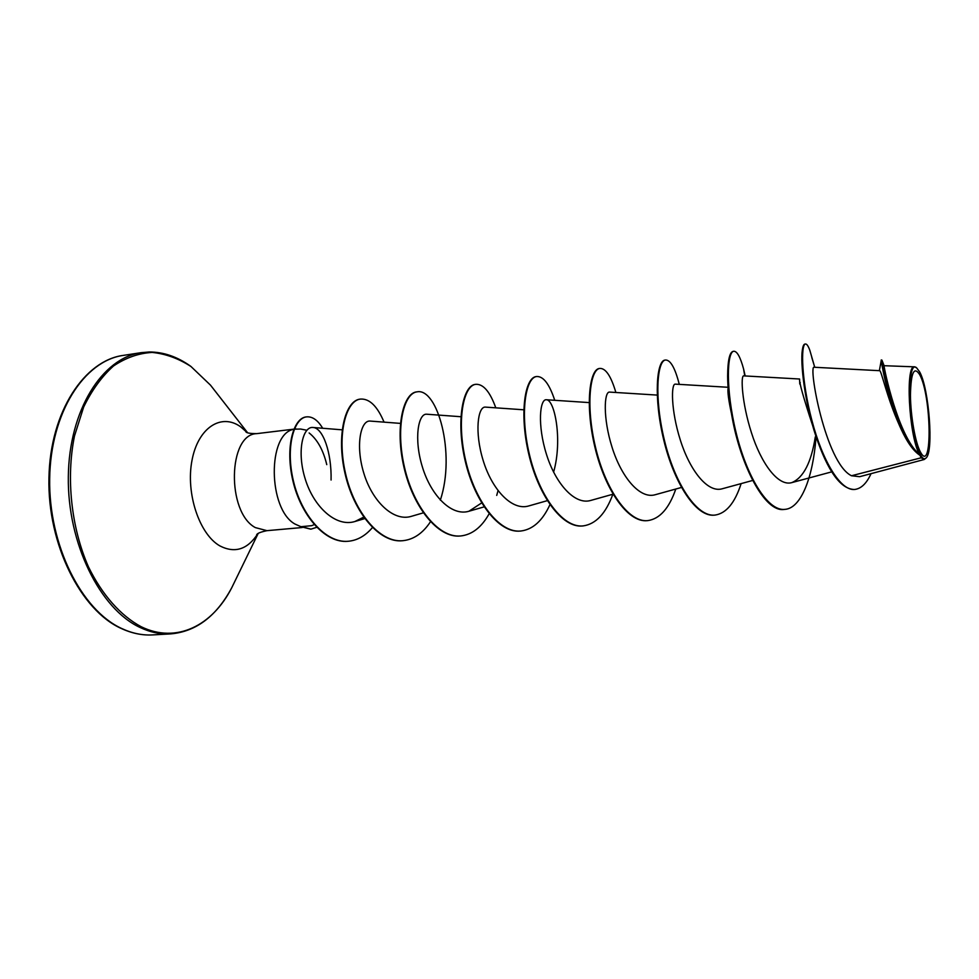 <?xml version="1.0" encoding="UTF-8"?>
<svg xmlns="http://www.w3.org/2000/svg" width="979" height="979" viewBox="0 0 979 979"><rect width="100%" height="100%" fill="white"/><g stroke="black" fill="none" stroke-linecap="round" stroke-linejoin="round"><path stroke-width="1.47" d="M919.709 374.676C931.47 395.675 932.644 474.791 920.554 452.249C915.438 443.426 910.568 416.148 910.446 395.026C910.935 372.62 914.019 365.828 919.709 374.676M919.685 371.947C929.071 388.712 933.844 451.576 926.11 457.952C924.494 459.616 922.646 458.661 920.578 455.1C909.099 437.087 905.71 357.384 916.662 367.884L919.685 371.947M926.11 457.952L924.262 459.469L921.141 457.805L920.04 455.37C913.517 451.148 907.215 442.41 901.108 429.132C887.292 399.542 880.611 358.828 881.271 359.966L881.908 360.088C880.684 362.891 898.122 440.587 918.889 454.072L920.04 455.37M293.81 429.304C267.279 433.464 267.891 509.129 294.936 524.022L300.92 526.714L311.701 525.674L314.222 524.609M306.855 430.246L300.59 429.035L294.3 429.181M326.766 464.646C323.254 450.071 317.367 439.51 309.119 432.951M300.92 526.714L310.747 529.149M879.693 370.698L814.259 367.26C807.822 363.613 825.309 463.128 851.497 475.757L921.141 457.805M899.187 424.813C887.096 398.196 881.198 370.001 879.693 370.711M812.717 425.792C803.404 397.535 799.023 381.945 799.574 379.02L799.782 384.062L800.235 382.569M731.313 412.905C728.609 400.203 727.532 392.077 728.07 388.516M331.073 480.028C331.746 452.861 322.997 427.652 312.876 427.468C302.829 426.354 296.527 451.478 305.289 479.184C313.794 506.926 335.944 527.436 354.9 521.513L363.711 517.145M400.411 423.393L370.111 421.068C360.774 420.064 355.218 445.274 363.809 473.163C372.167 501.126 393.325 521.942 411.315 516.349L423.307 512.849M460.913 416.724L426.697 414.215C418.266 413.285 413.64 438.837 422.414 467.056C430.944 495.313 451.429 516.606 468.929 511.246L481.644 502.937M523.777 409.797L485.388 407.105C477.899 406.322 474.289 432.033 483.247 460.742C491.996 489.427 511.846 511.05 528.697 505.959L547.31 500.661M553.612 472.123C562.839 439.547 554.481 399.212 546.294 399.738C539.796 399.065 537.3 425.094 546.392 454.097C555.326 483.161 574.551 505.335 590.716 500.453L613.025 494.199M657.215 395.088L609.538 392.089C604.153 391.465 602.746 417.862 612.071 447.281C621.224 476.712 639.642 499.327 655.147 494.75L681.421 487.469M728.095 387.28L675.265 384.135C671.056 383.633 670.835 410.238 680.344 440.109C689.73 470.055 707.438 493.11 722.123 488.802L752.667 480.456M799.574 379.008L743.636 375.875C740.662 375.446 741.727 402.479 751.444 432.718C761.001 462.994 777.975 486.698 791.791 482.623C803.416 477.776 811.261 462.541 815.299 436.928M851.497 475.757L859.611 476.7L924.274 459.481M914.643 366.844L884.086 365.705C883.866 368.385 898.477 437.185 919.257 454.17C908.745 434.688 905.208 363.845 914.643 366.844L916.662 367.884M810.147 351.473L809.841 350.335C808.25 345.991 806.794 343.874 805.497 343.996L804.897 344.082C803.735 344.241 802.89 346.223 802.339 350.017C800.235 363.344 804.738 402.528 815.862 436.083C827.769 471.193 840.569 488.998 854.251 489.488L854.557 489.463M805.497 343.996C800.602 344.143 801.373 380.647 811.921 420.505C822.336 460.485 840.471 491.311 854.863 489.439C861.251 488.607 866.648 483.357 871.041 473.665M811.799 357.506L814.748 367.284M784.522 509.398L784.228 509.423C764.758 512.812 740.711 465.539 732.108 417.25C729.184 401.402 727.691 387.672 727.63 376.046C727.764 360.272 729.636 352.036 733.247 351.339L733.834 351.265C737.101 351.18 740.344 357.054 743.563 368.887L745.178 375.96M714.658 515.125L714.376 515.15C695.775 517.267 673.858 482.5 663.738 439.963C653.446 397.437 656.615 360.553 665.035 360.076L665.598 360.003C670.554 359.978 675.118 368.104 679.291 384.38M647.474 520.632L647.205 520.657C627.502 522.847 604.704 488.888 594.914 447.195C584.928 405.502 589.554 369.156 599.417 368.483L599.956 368.41C605.805 368.275 611.116 376.303 615.864 392.481M582.823 525.943L582.554 525.968C561.848 528.219 538.266 495.031 528.782 454.134C519.09 413.26 525.038 377.441 536.247 376.572L536.761 376.511C543.467 376.266 549.452 384.196 554.738 400.301M520.547 531.046L520.29 531.071C498.666 533.384 474.374 500.918 465.172 460.815C455.761 420.713 462.932 385.408 475.378 384.368L475.623 384.343M460.534 535.966L460.289 535.99C437.821 538.352 412.881 506.596 403.96 467.228C394.818 427.884 403.128 393.081 416.699 391.881L416.944 391.857M402.663 540.714L402.418 540.738C379.191 543.149 353.676 512.066 345.012 473.42C336.115 434.798 345.465 400.472 360.101 399.126L360.333 399.102M348.145 541.265L347.912 541.289C324.979 543.565 300.859 515.027 292.966 481.093C284.84 447.109 293.541 417.996 306.194 416.919L306.415 416.895M815.911 438.629C812.937 476.455 801.373 508.419 784.815 509.374C767.438 511.405 746.487 475.806 736.037 432.375C725.415 388.957 726.993 351.522 733.834 351.265M741.127 483.614C734.899 502.961 726.173 513.461 714.939 515.101C696.363 517.218 674.445 482.451 664.325 439.901C654.033 397.364 657.19 360.48 665.598 360.003M675.791 489.023C669.122 508.37 659.773 518.907 647.755 520.62C628.065 522.798 605.267 488.839 595.477 447.134C585.491 405.428 590.092 369.083 599.956 368.41M612.866 494.248C605.781 513.583 595.856 524.132 583.08 525.919C562.387 528.17 538.805 494.982 529.321 454.085C519.629 413.199 525.564 377.368 536.761 376.511M549.941 504.674C542.562 520.742 532.845 529.529 520.804 531.022C499.18 533.335 474.888 500.869 465.698 460.754C456.275 420.652 463.446 385.347 475.88 384.306C483.381 383.964 490.026 391.808 495.802 407.839M498.03 490.699L496.72 495.398M489.145 513.767C481.619 527.253 472.159 534.644 460.779 535.954C438.323 538.315 413.383 506.547 404.462 467.179C395.308 427.823 403.617 393.02 417.189 391.82C437.344 387.892 455.908 453.106 440.342 500.147M430.466 521.746C422.891 533.225 413.701 539.539 402.895 540.689C379.668 543.112 354.153 512.017 345.501 473.371C336.592 434.737 345.942 400.411 360.566 399.065C369.548 398.563 377.38 406.248 384.049 422.133M372.436 527.571C365.424 535.819 357.396 540.384 348.365 541.252C325.444 543.529 301.324 514.978 293.431 481.044C285.293 447.06 293.994 417.935 306.635 416.87C312.485 416.393 317.832 420.187 322.691 428.264M300.92 526.567L310.979 529.137L317.098 527.192M152.748 634.906C142.469 635.506 132.116 633.364 121.702 628.506C81.453 610.198 48.583 545.034 49.672 478.841C50.492 412.575 84.206 360.7 123.415 355.377L141.172 352.66C102.354 357.91 69.032 410.03 68.322 476.712C67.343 543.333 100.029 608.962 139.936 627.417C150.264 632.312 160.519 634.478 170.701 633.89L152.748 634.906C142.347 635.53 131.798 633.352 121.102 628.396C81.037 610.468 47.347 544.63 48.95 477.764C50.186 410.703 85.222 360.199 123.415 355.377M234.801 581.465L231.754 587.718C212.443 625.691 176.404 643.949 141.233 626.756C120.821 615.852 102.195 595.012 88.367 566.67C71.186 527.387 65.948 478.058 74.49 435.985L83.643 407.093C91.916 390.083 101.889 376.377 113.552 365.962C125.863 357.702 138.737 353.186 152.173 352.428C165.598 353.774 178.545 358.473 191.015 366.538L210.485 385.139L214.768 390.633M257.832 533.702C247.577 549.488 234.936 553.563 219.92 545.927C199.361 534.35 185.618 493.306 191.97 460.509C198.015 427.529 221.425 412.771 240.712 426.868L247.21 432.571M302.193 527.534L266.949 530.667L255.335 527.595C226.406 512.311 227.985 434.064 256.767 433.636C250.269 433.624 246.635 433.012 245.851 431.8L246.635 432.314M247.589 432.718L210.485 385.139L190.844 366.379C177.456 356.76 163.579 351.963 149.212 351.987L141.172 352.66M258.175 533.469L231.754 587.718C216.432 616.268 196.081 631.651 170.701 633.89M831.685 471.866L791.791 482.623M589.162 402.589L546.294 399.738M484.115 506.877L468.929 511.246M364.751 518.601L354.9 521.513M342.148 429.83L312.876 427.468M879.362 370.674L881.284 360.199M854.251 489.488L854.863 489.439M809.841 350.335L814.736 367.284M881.908 360.088L884.086 365.705M295.952 428.888L294.336 429.083M293.884 429.145L256.767 433.636M266.949 530.667C260.757 531.964 257.318 533.31 256.657 534.73L257.318 534.069M734.287 424.849L732.108 417.25M744.774 375.948L743.563 368.887"/></g></svg>
